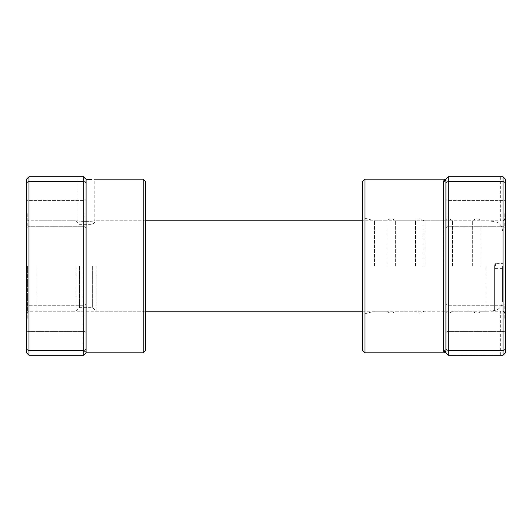 <?xml version="1.0" encoding="UTF-8"?>
<svg xmlns="http://www.w3.org/2000/svg" width="532" height="532" viewBox="0 0 532 532"><rect width="100%" height="100%" fill="white"/><g stroke="black" fill="none" stroke-linecap="round" stroke-linejoin="round"><path stroke-width="0.4" stroke-dasharray="2.66 2" d="M26.6 218.406L26.6 266L26.6 218.406L28.981 220.787L28.981 266L28.981 220.787L77.998 220.787C77.499 221.578 94.683 221.578 94.184 220.787C94.689 221.578 77.512 221.578 77.998 220.787L77.998 176.764L83.71 176.764L77.998 176.764M84.575 177.628L86.091 179.144L84.575 177.628L83.019 179.656L84.202 180.873L86.091 180.893L86.091 179.523L91.89 179.324M145.582 218.406L145.582 266L145.582 218.406L143.201 220.787L143.201 266L143.201 220.787L94.184 220.787L94.184 179.144M86.091 180.893L86.091 352.856C83.916 355.03 83.916 355.03 86.091 352.856C83.916 355.03 83.916 355.03 86.091 352.856L86.091 179.144L86.091 266L86.091 181.179L84.202 181.153L83.012 179.916L84.714 177.761M86.091 318.355L86.091 304.071L86.091 318.355M84.901 318.355L84.901 305.262L84.901 318.355M86.091 213.645L86.091 227.929L86.091 213.645M84.901 213.645L84.901 226.738L84.901 213.645M26.6 318.355L26.6 304.071L26.6 318.355M27.79 318.355L27.79 305.262L27.79 318.355M26.6 213.645L26.6 227.929L26.6 213.645M27.79 213.645L27.79 226.738L27.79 213.645M145.582 350.475L145.582 181.525M143.201 179.144L143.201 352.856M83.71 176.764L83.71 355.236L86.091 352.856L86.091 179.144L83.71 176.764L28.981 176.764L26.6 179.144L26.6 352.856L28.981 355.236L28.981 176.764M86.091 349.491L83.71 350.475L28.981 350.475L26.6 349.491M86.091 182.509L83.71 181.525L28.981 181.525L26.6 182.509M83.71 355.236L28.981 355.236M26.6 266L26.6 313.594L26.6 266M143.201 266L143.201 311.213L143.201 266M28.981 266L28.981 311.213L28.981 266M86.091 179.523L86.091 181.179M502.534 266L502.534 301.099L502.534 266M495.392 266L495.392 263.619L495.392 266M485.876 266L485.876 311.213L485.876 266M96.206 266L96.206 311.213L96.206 266M92.635 266L92.635 307.642L92.635 266M79.547 266L79.547 307.642L79.547 266M75.976 266L75.976 311.213L75.976 266M36.116 266L36.116 311.213L36.116 266M27.551 266L27.551 310.974L27.551 266M362.618 181.525L362.618 350.475M374.521 266L374.521 220.787L374.521 266M444.346 352.284L445.909 352.856A2.381 2.314 180 0 0 443.528 350.541L443.668 351.313M448.29 355.236L448.29 176.764L503.019 176.764L500.639 176.764L503.019 176.764L503.019 355.236L448.29 355.236L445.909 352.856L445.909 179.144L445.909 352.856L445.909 179.144L444.187 179.863M483.654 354.997L455.532 354.997L483.654 355.236M466.85 354.997L493.171 354.997L466.85 355.236M395.343 266L395.343 220.787L395.343 266M387.01 266L387.01 220.787L387.01 266M423.898 266L423.898 220.787L423.898 266M415.565 266L415.565 220.787L415.565 266M452.453 266L452.453 220.787L452.453 266M444.127 266L444.127 220.787L444.127 266M445.909 318.355L445.909 304.071L445.909 318.355M447.099 318.355L447.099 305.262L447.099 318.355M445.909 213.645L445.909 227.929L445.909 213.645M447.099 213.645L447.099 226.738L447.099 213.645M505.4 318.355L505.4 304.071L505.4 318.355M504.21 318.355L504.21 305.262L504.21 318.355M505.4 213.645L505.4 227.929L505.4 213.645M504.21 213.645L504.21 226.738L504.21 213.645M481.008 266L481.008 220.787L481.008 266M472.682 266L472.682 220.787L472.682 266M364.999 352.856L364.999 179.144M503.019 311.027L505.4 313.355L505.4 179.144L505.4 352.856L505.4 313.355L503.019 311.027L503.019 266L503.019 311.027C499.894 311.26 499.894 311.26 503.019 311.027C499.894 311.26 499.894 311.26 503.019 311.027M443.834 351.672L444.16 352.111M503.019 220.973C499.894 220.74 499.894 220.74 503.019 220.973C499.894 220.74 499.894 220.74 503.019 220.973L503.019 266L503.019 220.973L505.4 218.645L503.019 220.973M445.909 182.509L448.29 181.525L503.019 181.525L505.4 182.509L505.4 179.144L503.019 176.764M445.909 349.491L448.29 350.475L503.019 350.475L505.4 349.491L505.4 182.509M503.019 355.236L505.4 352.856L503.019 355.236L505.4 352.856L505.4 349.491M443.528 350.541L443.528 181.459A2.381 2.314 180 0 0 445.909 179.144L448.29 176.764M494.348 266L494.348 310.522L494.348 266M86.091 351.359L84.202 351.359L83.012 352.55L83.012 266L83.012 352.55L84.462 354.492M84.901 305.262L86.091 304.071L84.901 305.262L27.79 305.262L26.6 304.071L27.79 305.262L84.901 305.262M84.901 200.557L86.091 199.367L84.901 200.557L27.79 200.557L26.6 199.367L27.79 200.557L84.901 200.557M26.6 313.594L28.981 311.213L143.201 311.213L145.582 313.594M27.79 226.738L84.901 226.738L86.091 227.929L84.901 226.738L27.79 226.738L26.6 227.929L27.79 226.738M27.79 331.443L84.901 331.443L86.091 332.633L84.901 331.443L27.79 331.443L26.6 332.633L27.79 331.443M502.534 268.381L495.392 268.381L493.962 266L495.392 263.619L502.534 263.619M362.618 311.213L485.876 311.213L494.348 310.522C499.408 309.411 502.135 306.266 502.534 301.099M145.582 311.213L96.206 311.213L92.635 307.642L79.547 307.642L75.976 311.213L36.116 311.213M145.582 220.787L96.206 220.787L92.635 224.358L79.547 224.358L75.976 220.787L36.116 220.787M502.534 230.901C502.135 225.734 499.408 222.589 494.348 221.478L485.876 220.787L362.618 220.787M36.116 310.974L27.551 310.974L26.6 310.023M36.116 221.026L27.551 221.026L26.6 221.977M500.639 176.764L500.639 220.787L481.008 220.787C478.235 218.273 475.455 218.273 472.682 220.787L452.453 220.787C449.68 218.273 446.9 218.273 444.127 220.787L423.898 220.787C421.118 218.273 418.345 218.273 415.565 220.787L395.343 220.787C392.563 218.273 389.79 218.273 387.01 220.787L374.521 220.787L362.618 217.601M447.099 305.262L445.909 304.071L447.099 305.262L504.21 305.262L505.4 304.071L504.21 305.262L447.099 305.262M447.099 200.557L445.909 199.367L447.099 200.557L504.21 200.557L505.4 199.367L504.21 200.557L447.099 200.557M500.639 355.236L500.639 311.213L481.008 311.213C478.235 313.727 475.455 313.727 472.682 311.213L452.453 311.213C449.68 313.727 446.9 313.727 444.127 311.213L423.898 311.213C421.118 313.727 418.345 313.727 415.565 311.213L395.343 311.213C392.563 313.727 389.79 313.727 387.01 311.213L374.521 311.213L362.618 314.399M504.21 226.738L447.099 226.738L445.909 227.929L447.099 226.738L504.21 226.738L505.4 227.929L504.21 226.738M504.21 331.443L447.099 331.443L445.909 332.633L447.099 331.443L504.21 331.443L505.4 332.633L504.21 331.443"/><path stroke-width="0.8" d="M91.89 179.324L86.091 179.523M143.201 179.144L145.582 181.525L145.582 350.475L143.201 352.856L143.201 179.144L94.184 179.144M86.091 182.509L86.091 349.491L83.71 350.475L83.71 181.525L86.091 182.509L86.091 179.144L83.71 176.764L28.981 176.764L28.981 355.236L83.71 355.236L83.71 350.475L28.981 350.475L26.6 349.491L26.6 179.144L28.981 176.764M86.091 349.491L86.091 352.856L83.71 355.236M83.71 176.764L83.71 181.525L28.981 181.525L26.6 182.509M28.981 355.236L26.6 352.856L26.6 349.491M364.999 352.856L362.618 350.475L362.618 181.525L364.999 179.144L364.999 352.856L445.909 352.856L443.528 350.541L443.528 181.459L448.29 176.764L503.019 176.764L503.019 350.475L448.29 350.475L448.29 355.236L503.019 355.236L503.019 350.475L505.4 349.491L505.4 352.856L503.019 355.236M443.668 351.313L443.834 351.672M503.019 176.764L505.4 179.144L505.4 349.491M448.29 176.764L448.29 181.525L503.019 181.525L505.4 182.509M445.909 182.509L448.29 181.525L448.29 350.475L445.909 349.491L445.909 179.144A2.381 2.314 -0 0 1 443.528 181.459L444.187 179.863M448.29 355.236L445.909 352.856L445.909 349.491M445.909 352.856A2.381 2.314 -0 0 0 443.528 350.541M143.201 352.856L86.091 352.856M362.618 311.213L145.582 311.213M362.618 220.787L145.582 220.787M364.999 179.144L445.909 179.144"/></g></svg>
